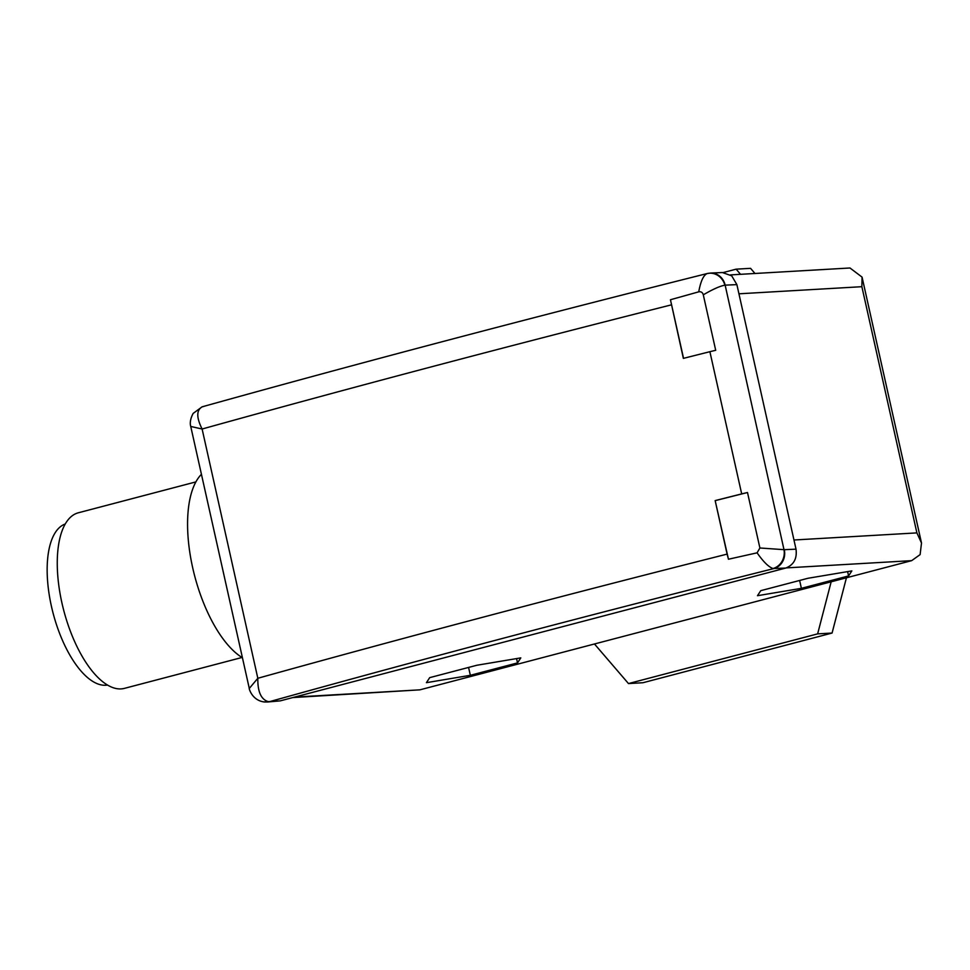 <?xml version="1.0" encoding="UTF-8"?>
<svg xmlns="http://www.w3.org/2000/svg" width="970" height="970" viewBox="0 0 970 970"><rect width="100%" height="100%" fill="white"/><g stroke="black" fill="none" stroke-linecap="round" stroke-linejoin="round"><path stroke-width="1.45" d="M107.525 685.038A83.299 35.672 -104.7 0 1 51.422 606.286A83.299 35.672 -104.7 0 1 65.22 524.006M242.003 657.478L124.415 688.373A90.768 38.873 -104.7 0 1 61.91 602.867A90.768 38.873 -104.7 0 1 78.291 512.803L195.879 481.908M242.439 657.745A99.643 42.668 -104.7 0 1 192.678 567.717A99.643 42.668 -104.7 0 1 201.433 474.318M727.112 554.112L715.157 500.593A2193.582 170.708 -12.6 0 1 741.686 493.912A23.571 1.831 -12.6 0 1 747.494 492.517L759.898 547.989L784.281 549.687L796.018 549.165C797.207 558.623 793.775 564.928 785.7 568.068L772.993 568.517C768.628 566.989 763.329 561.763 757.085 552.827L728.458 559.229L727.112 554.112A2193.582 170.708 -12.6 0 0 257.826 678.272C257.608 691.755 261.1 699.54 268.29 701.625L280.209 700.873L785.7 568.068M707.069 273.576C703.42 275.286 700.655 281.373 698.739 291.837L670.452 299.742L683.365 358.379A2193.582 170.708 -12.6 0 1 709.894 351.698A23.571 1.831 -12.6 0 1 715.702 350.303L703.298 294.831C712.756 289.302 719.946 286.077 724.869 285.192A15.714 14.405 -105.2 0 0 707.069 273.576L707.797 273.467M759.898 547.989L757.085 552.827M772.993 568.517A15.714 14.186 -80.8 0 0 783.99 549.675L725.148 285.144A15.714 14.356 -92.5 0 0 710.513 273.055L722.42 272.534L731.719 275.844L736.885 284.622L796.018 549.165M698.739 291.837C701.092 291.424 702.607 292.419 703.298 294.831M294.625 697.09L419.889 689.84L911.667 560.648L786.318 567.899M520.805 657.878L476.888 665.25L429.698 677.642L426.424 682.674L470.341 675.302L517.519 662.898L520.805 657.878M807.949 578.278L760.759 590.669L757.485 595.701L801.39 588.329L848.58 575.925L851.854 570.906L807.949 578.278M280.209 700.873L267.368 702.013A15.714 13.895 -94.1 0 0 269.66 701.625A2170.011 168.865 167.4 0 1 773.757 568.602A15.714 14.356 -92.5 0 0 784.281 549.687M671.398 304.859A2193.582 170.708 167.4 0 0 202.112 429.019L190.738 426.448L249.29 688.433L257.826 678.272L202.112 429.019C196.279 417.379 196.364 409.958 202.378 406.757A15.714 13.956 -107.4 0 0 202.039 406.854L202.548 406.709C359.227 363.035 527.413 318.657 707.13 273.552L710.513 273.055M203.688 406.491L202.378 406.757L203.688 406.491M419.889 689.84L292.77 697.576M793.969 539.999L916.893 532.894L921.5 543.018L920.118 554.61L911.667 560.648M916.893 532.894L861.869 286.696L862.063 277.117L849.975 267.987L730.483 274.898M267.368 702.013L263.561 701.868A15.714 13.689 -81.7 0 0 268.29 701.625M847.61 571.609L848.58 575.925M799.632 580.46L801.39 588.329M516.561 658.581L517.519 662.898M468.583 667.433L470.341 675.302M670.452 299.742L683.547 358.33M728.458 559.229L715.157 500.593M715.351 500.593L747.494 492.517M846.434 577.78L832.078 633.046L642.928 682.735L628.487 683.571L594.464 643.983M723.341 272.521L736.121 269.163L750.562 268.338L754.975 273.479M831.169 581.794L817.637 633.871L628.487 683.571M736.121 269.163L740.534 274.316M832.078 633.046L817.637 633.871M741.686 493.912L709.894 351.698M861.869 286.696L738.946 293.801M736.885 284.622L725.148 285.144M921.5 543.018L862.063 277.117M202.039 406.854L193.163 413.414C188.483 422.047 191.005 426.885 190.738 426.448L190.738 426.448M249.29 688.433C248.66 687.087 251.218 699.855 263.561 701.868"/></g></svg>
